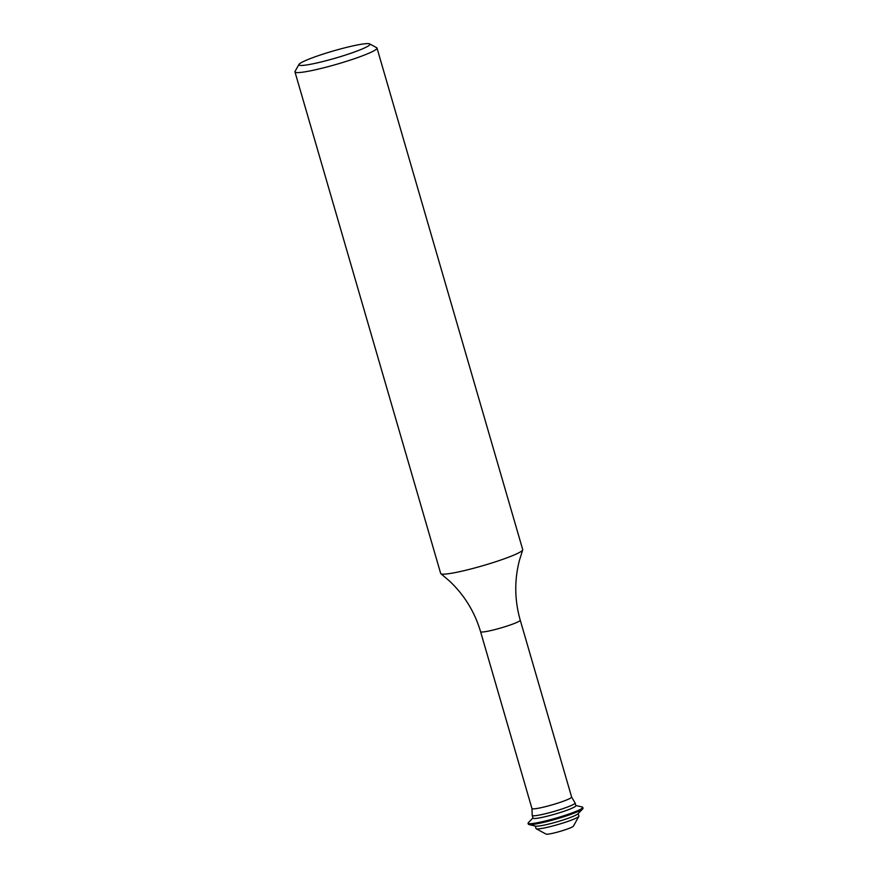 <?xml version="1.0" encoding="UTF-8"?>
<svg xmlns="http://www.w3.org/2000/svg" width="878" height="878" viewBox="0 0 878 878"><rect width="100%" height="100%" fill="white"/><g stroke="black" fill="none" stroke-linecap="round" stroke-linejoin="round"><path stroke-width="1.32" d="M313.742 63.644A37.019 3.742 -16.2 0 0 352.715 52.614A37.019 3.742 -16.2 0 0 369.671 43.9A37.019 3.742 -16.2 0 0 355.063 45.436A37.019 3.742 -16.2 0 0 319.274 55.358A37.019 3.742 -16.2 0 0 298.926 64.456A37.019 3.742 -16.2 0 0 313.742 63.644M369.671 43.9L376.673 47.708A42.715 4.313 163.8 0 1 377.002 48.06A42.715 4.313 163.8 0 1 355.305 58.398A42.715 4.313 163.8 0 1 312.14 70.492A42.715 4.313 163.8 0 1 294.964 71.897A42.715 4.313 163.8 0 1 295.052 71.414L298.926 64.456M578.174 813.577L578.909 816.101A22.334 2.261 163.8 0 1 578.865 816.353L573.411 826.154A14.322 1.449 163.8 0 1 565.542 829.666A14.322 1.449 163.8 0 1 551.702 833.507A14.322 1.449 163.8 0 1 546.05 834.1L536.195 828.744A22.334 2.261 163.8 0 1 536.019 828.558L535.284 826.033M578.865 816.353A22.334 2.261 163.8 0 1 566.584 821.841A22.334 2.261 163.8 0 1 545.008 827.822A22.334 2.261 163.8 0 1 536.195 828.744M575.825 805.499L582.213 807.003A28.48 2.875 163.8 0 1 582.772 807.365L583.036 808.276A28.48 2.875 163.8 0 1 582.751 808.879L577.9 813.862A22.334 2.261 163.8 0 1 544.217 825.1A22.334 2.261 163.8 0 1 535.679 826.121L528.907 824.53A28.48 2.875 163.8 0 1 528.347 824.168L528.084 823.257A28.48 2.875 163.8 0 1 528.358 822.642L532.946 817.956M582.751 808.879A28.48 2.875 163.8 0 1 539.794 823.224A28.48 2.875 163.8 0 1 528.907 824.53M582.772 807.365A28.48 2.875 163.8 0 1 568.307 814.257A28.48 2.875 163.8 0 1 539.531 822.313A28.48 2.875 163.8 0 1 528.084 823.257M575.09 802.964L575.88 805.686A22.334 2.261 163.8 0 1 564.543 811.085A22.334 2.261 163.8 0 1 541.978 817.407A22.334 2.261 163.8 0 1 533.001 818.153L532.211 815.432A22.334 2.261 163.8 0 1 532.211 815.3L531.958 808.55A20.644 2.085 163.8 0 0 540.266 807.859A20.644 2.085 163.8 0 0 561.13 802.02A20.644 2.085 163.8 0 0 571.611 797.026L575.024 802.865A22.334 2.261 163.8 0 1 575.09 802.964A22.334 2.261 163.8 0 1 563.753 808.375A22.334 2.261 163.8 0 1 541.188 814.696A22.334 2.261 163.8 0 1 532.211 815.432M377.002 48.06L522.717 549.617A42.715 4.313 163.8 0 1 522.695 549.957A42.715 4.313 163.8 0 1 499.659 560.416A42.715 4.313 163.8 0 1 457.855 572.05A42.715 4.313 163.8 0 1 440.877 573.729A42.715 4.313 163.8 0 1 440.679 573.455L294.964 71.897M522.695 549.957L519.392 560.471C514.299 580.391 514.574 600.289 520.237 620.164A20.644 2.085 163.8 0 1 509.745 625.158A20.644 2.085 163.8 0 1 488.881 630.997A20.644 2.085 163.8 0 1 480.573 631.677L531.958 808.55M520.237 620.164L571.611 797.026M440.877 573.729L449.306 580.841C464.275 594.922 474.702 611.867 480.573 631.677"/></g></svg>
